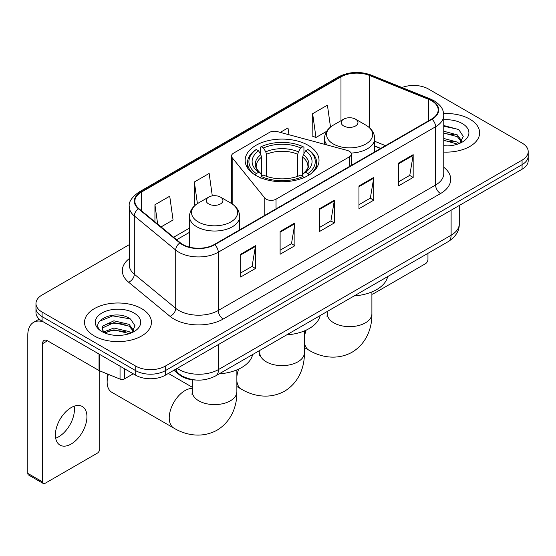 <?xml version="1.0" encoding="UTF-8"?>
<svg xmlns="http://www.w3.org/2000/svg" width="556" height="556" viewBox="0 0 556 556"><rect width="100%" height="100%" fill="white"/><g stroke="black" fill="none" stroke-linecap="round" stroke-linejoin="round"><path stroke-width="0.83" d="M349.244 151.225A6.971 4.024 0 0 0 347.264 150.426L277.354 131.605A6.971 4.024 0 0 0 269.486 132.404L233.576 153.136A6.971 4.024 0 0 0 231.532 155.979A6.971 4.024 0 0 0 232.186 157.682L264.788 198.04A6.971 4.024 0 0 0 276.033 199.187L349.244 156.917A6.971 4.024 0 0 0 351.288 154.068A6.971 4.024 0 0 0 349.244 151.225M308.205 145.331A36.939 21.323 0 0 0 267.95 140.71A36.939 21.323 0 0 0 245.147 160.413A36.939 21.323 0 0 0 255.968 175.487A36.939 21.323 0 0 0 296.216 180.116A36.939 21.323 0 0 0 319.019 160.413A36.939 21.323 0 0 0 308.205 145.331M380.582 148.494L374.688 146.11M195.914 380.026A20.906 12.072 180 0 1 179.463 374.883L173.868 370.268M129.277 244.654L42.089 294.986A20.906 12.072 0 0 0 35.966 303.52L35.966 312.625A20.906 12.072 0 0 0 42.089 321.159L135.72 375.224A20.906 12.072 0 0 0 165.292 375.224L522.077 169.232A20.906 12.072 0 0 0 528.2 160.698L528.2 156.146A20.906 12.072 0 0 1 522.077 164.68A20.906 12.072 0 0 0 528.2 156.146L528.2 151.593A20.906 12.072 0 0 0 522.077 143.059L428.447 89.002A20.906 12.072 0 0 0 402.009 87.514M35.966 303.52A20.906 12.072 0 0 0 42.089 312.055L135.72 366.119A20.906 12.072 0 0 0 165.292 366.119L165.292 370.671L522.077 164.68L165.292 370.671A20.906 12.072 0 0 1 135.72 370.671A20.906 12.072 0 0 0 165.292 370.671L165.292 375.224M42.089 312.055L42.089 316.607L135.72 370.671L42.089 316.607A20.906 12.072 0 0 1 35.966 308.073A20.906 12.072 0 0 0 42.089 316.607L42.089 321.159M469.841 119.158A33.45 19.314 0 0 0 443.639 113.556A33.45 19.314 0 0 1 469.841 119.158A33.45 19.314 0 0 1 479.64 132.814A33.45 19.314 0 0 0 469.841 119.158M141.634 308.643A33.45 19.314 0 0 0 105.181 304.459A33.45 19.314 0 0 0 84.533 322.299A33.45 19.314 0 0 0 94.325 335.956A33.45 19.314 0 0 0 130.785 340.147A33.45 19.314 0 0 0 151.434 322.299A33.45 19.314 0 0 0 141.634 308.643A33.45 19.314 0 0 0 105.181 304.459A33.45 19.314 0 0 0 84.533 322.299A33.45 19.314 0 0 0 94.325 335.956A33.45 19.314 0 0 0 130.785 340.147A33.45 19.314 0 0 0 151.434 322.299A33.45 19.314 0 0 0 141.634 308.643M431.651 100.803A22.303 12.878 180 0 1 438.177 109.907A22.303 12.878 180 0 1 431.651 119.012L214.324 244.487A22.303 12.878 180 0 1 180.283 242.763L138.882 208.625A22.303 12.878 180 0 1 134.851 201.244A22.303 12.878 180 0 1 141.384 192.14L340.981 76.902A22.303 12.878 180 0 1 369.538 75.456L428.669 99.364A22.303 12.878 180 0 1 431.651 100.803M432.04 100.58A22.859 13.198 0 0 0 428.989 99.1L369.858 75.199A22.859 13.198 0 0 0 340.585 76.672L140.988 191.91A22.859 13.198 0 0 0 138.43 208.813L179.831 242.951A22.859 13.198 0 0 0 214.72 244.709L432.04 119.241A22.859 13.198 0 0 0 432.04 100.58M240.685 254.245L240.685 277.006L255.475 268.472L255.475 245.71L240.685 254.245M240.685 272.968L252.076 266.394L255.412 246.468A5.574 3.218 -120 0 0 255.475 245.71M251.972 266.449L255.475 268.472M280.113 231.484L280.113 254.245L294.895 245.71L294.895 222.949L280.113 231.484M280.113 250.207L291.497 243.632L294.84 223.707A5.574 3.218 -120 0 0 294.895 222.949M291.4 243.688L294.895 245.71M398.381 163.2L398.381 185.961L413.171 177.427L413.171 154.665L398.381 163.2M398.381 181.923L409.772 175.349L413.108 155.423A5.574 3.218 -120 0 0 413.171 154.665M409.668 175.404L413.171 177.427M358.961 185.961L358.961 208.722L373.743 200.188L373.743 177.427L358.961 185.961M358.961 204.684L370.345 198.11L373.688 178.184A5.574 3.218 -120 0 0 373.743 177.427M370.247 198.165L373.743 200.188M319.533 208.722L319.533 231.484L334.323 222.949L334.323 200.188L319.533 208.722M319.533 227.446L330.924 220.871L334.26 200.945A5.574 3.218 -120 0 0 334.323 200.188M330.82 220.927L334.323 222.949M443.757 152.08A33.45 19.314 0 0 0 479.64 132.814A33.45 19.314 0 0 1 443.757 152.08M165.292 366.119L522.077 160.128A20.906 12.072 0 0 0 528.2 151.593M161.059 226.917L173.062 219.988L169.726 196.205L154.943 204.74L154.943 221.872M288.953 134.726L287.994 127.922L280.259 132.384M330.493 127.067L327.421 105.16L312.639 113.695L312.875 136.317M212.302 195.879L209.146 173.444L194.364 181.979L194.607 204.601M312.639 113.695L315.975 137.478L326.664 131.306M315.975 137.478L312.639 136.227M195.552 204.955L194.364 204.511M194.364 181.979L197.408 203.635M154.943 204.74L157.661 224.11M443.757 145.686L447.663 145.901M443.757 138.458L457.324 142.107L459.166 143.58M443.757 140.265L457.651 144.136M443.757 131.23L457.324 134.879L461.848 141.127M443.757 133.037L457.324 136.686L461.487 141.599M443.757 145.853A22.72 13.115 0 0 0 462.251 142.086A22.72 13.115 0 0 0 462.251 123.536A22.72 13.115 0 0 0 443.757 119.769M459.701 143.358L463.259 136.366L458.763 129.583L443.757 125.524M443.757 126.226L458.45 129.381M443.757 133.447L453.425 134.691M443.757 140.675L453.425 141.919M371.901 294.166A3.482 2.009 120 0 0 373.25 293.853L425.486 263.69A3.482 2.009 120 0 0 427.953 259.423L427.953 253.327M255.301 175.307L256.295 173.597A33.172 19.154 0 0 1 256.295 149.501L258.575 150.822A29.968 17.299 0 0 0 258.575 172.277L260.827 173.555L261.556 176.245M261.556 175.147L261.556 157.133L260.827 154.7L258.575 150.822M260.229 153.678L260.229 147.222L261.223 146.659A33.172 19.154 0 0 1 302.95 146.659L300.664 147.972A29.968 17.299 0 0 0 263.502 147.972L265.754 151.857L266.484 154.29L266.484 176.321M297.689 176.321L297.689 154.29L298.412 151.857L300.664 147.972M286.688 334.886A38.329 22.129 0 0 0 320.138 315.572M256.295 149.501L255.301 150.071A34.569 19.96 0 0 0 247.517 162.686A34.569 19.96 0 0 0 253.55 173.958M302.95 146.659L303.937 147.222L303.937 153.678M260.229 178.149L261.223 176.44A33.172 19.154 0 0 0 302.95 176.44L303.937 178.149M261.223 176.44L263.502 175.126A29.968 17.299 0 0 0 300.664 175.126L302.95 176.44M258.575 172.277L256.295 173.597M263.502 147.972L261.223 146.659M260.827 154.7A26.806 15.478 0 0 0 260.827 173.555L260.952 173.639C257.143 169.955 255.593 167.46 256.295 166.14A25.784 14.887 0 0 1 261.556 157.133M310.616 173.958A34.569 19.96 0 0 0 316.649 162.686A34.569 19.96 0 0 0 308.865 150.071L307.878 149.501A33.172 19.154 0 0 1 307.878 173.597L308.865 175.307M307.878 173.597L305.591 172.277A29.968 17.299 0 0 0 305.591 150.822L307.878 149.501M305.591 150.822L303.34 154.7L302.617 157.133L302.617 175.147L303.34 173.555L305.591 172.277M302.617 157.133A25.784 14.887 0 0 1 307.871 166.14C308.573 167.467 307.023 169.969 303.215 173.639L303.34 173.555A26.806 15.478 0 0 0 303.34 154.7M302.617 176.245L302.617 175.147M351.058 153.046A25.089 14.484 0 0 0 374.688 138.583C374.501 133.002 371.568 128.526 365.897 125.149L355.513 119.158A8.361 4.83 0 0 0 343.684 119.158A8.361 4.83 0 0 0 343.684 125.983A8.361 4.83 0 0 0 355.513 125.983A8.361 4.83 0 0 0 355.513 119.158L365.897 125.149A23.046 13.309 0 0 1 365.897 143.969A23.046 13.309 0 0 1 333.301 143.969A23.046 13.309 0 0 1 333.301 125.149C327.623 128.526 324.69 133.002 324.509 138.583A25.089 14.484 0 0 0 327.102 144.998M354.207 295.903A38.329 22.129 0 0 0 387.65 276.596M108.35 374.348A22.303 12.878 120 0 0 107.141 382.048L107.141 376.363A15.332 8.854 -60 0 1 107.329 373.931M107.141 382.048A22.303 12.878 120 0 0 111.756 392.258L173.854 428.106A22.303 12.878 -60 0 1 170.435 410.238A22.303 12.878 -60 0 1 185.002 390.583A22.303 12.878 -60 0 1 192.272 388.442M208.66 203.941A8.361 4.83 0 0 0 220.482 203.941A8.361 4.83 0 0 0 220.482 197.116L230.865 203.107A23.046 13.309 0 0 1 230.865 221.927A23.046 13.309 0 0 1 198.27 221.927A23.046 13.309 0 0 1 198.27 203.107C192.598 206.478 189.665 210.96 189.478 216.541A25.089 14.484 0 0 0 196.831 226.785A25.089 14.484 0 0 0 224.172 229.927A25.089 14.484 0 0 0 239.657 216.541C239.476 210.96 236.543 206.478 230.865 203.107L220.482 197.116A8.361 4.83 0 0 0 208.66 197.116A8.361 4.83 0 0 0 208.66 203.941M219.175 373.861A38.329 22.129 0 0 0 252.626 354.554M74.143 406.207A22.303 12.878 -60 0 1 58.658 436.794A22.303 12.878 -60 0 1 55.683 438.191M71.168 444.015A22.303 12.878 120 0 0 85.735 424.367A22.303 12.878 120 0 0 82.316 406.499A22.303 12.878 120 0 0 71.168 407.597A22.303 12.878 120 0 0 56.594 427.251A22.303 12.878 120 0 0 60.013 445.12A22.303 12.878 120 0 0 71.168 444.015M124.509 368.746L124.509 378.851L133.259 373.799M43.132 321.764A27.876 16.096 -120 0 0 33.575 322.341A27.876 16.096 -120 0 0 27.8 335.101L27.8 473.378L42.583 481.913L42.583 343.643A6.971 4.024 60 0 1 44.028 340.453A6.971 4.024 60 0 1 47.51 340.793L99.037 370.546L99.037 354.04M42.583 481.913A3.482 2.009 120 0 0 43.305 483.512L28.523 474.977A3.482 2.009 -60 0 1 27.8 473.378M43.305 483.512A3.482 2.009 120 0 0 45.05 483.338L97.286 453.182A3.482 2.009 120 0 0 99.746 448.914L99.746 370.866M124.509 378.851A3.482 2.009 180 0 1 120.047 379.074L99.503 370.769A3.482 2.009 180 0 1 99.037 370.546M114.202 335.233L119.457 335.393M103.764 331.904L113.904 328.033L129.117 331.591L130.959 333.065M104.695 332.877L113.904 329.84L129.451 333.628M103.923 332.606L102.29 328.791A15.749 9.091 0 0 0 104.834 332.995M102.29 328.791L102.77 326.031L113.904 320.805L129.117 324.363L133.642 330.611M102.332 329.013L102.77 327.838L113.904 322.612L129.117 326.17L133.287 331.084M131.501 332.842L135.059 325.858L130.556 319.075C114.619 307.614 86.291 322.709 102.645 331.967L102.728 332.022M134.045 313.028A22.72 13.115 0 0 0 101.915 313.028A22.72 13.115 0 0 0 101.915 331.578A22.72 13.115 0 0 0 134.045 331.578A22.72 13.115 0 0 0 134.045 313.028M99.322 321.347L112.666 315.877L130.25 318.866M107.655 324.009L112.666 323.105L125.218 324.176M107.655 331.237L112.666 330.327L125.218 331.404M179.463 374.264L179.463 374.883M232.186 157.682L232.186 203.934M264.788 198.04L264.788 215.353M276.033 199.187L276.033 208.861M349.244 156.917L349.244 166.591M177.218 368.336A27.876 16.096 0 0 0 179.088 369.531A27.876 16.096 0 0 0 218.515 369.531L451.111 235.237A27.876 16.096 0 0 0 459.277 223.859C459.485 230.775 455.795 236.696 448.226 241.624L215.624 375.912A13.942 8.048 60 0 0 218.515 369.531L218.515 344.491M451.111 210.203L451.111 235.237A13.942 8.048 60 0 1 448.226 241.624M176.085 368.989A13.942 9.32 129.5 0 0 178.518 373.521L174.285 370.032M522.077 169.232L522.077 160.128M135.72 375.224L135.72 366.119M443.757 167.259A34.847 20.12 180 0 1 440.519 193.557L223.192 319.026A6.971 4.024 60 0 1 218.265 310.491L435.591 185.023A27.876 16.096 0 0 0 443.757 173.639L443.757 115.37A27.876 16.096 180 0 1 435.591 126.754A6.971 4.024 -120 0 0 432.04 119.241M223.192 319.026A34.847 20.12 180 0 1 173.917 319.026A34.847 20.12 180 0 1 170.011 316.343L128.61 282.205A34.847 20.12 180 0 1 129.277 258.596M178.844 310.491A27.876 16.096 0 0 0 218.265 310.491L218.265 252.222A27.876 16.096 180 0 1 175.717 250.075L134.316 215.936A27.876 16.096 180 0 1 129.277 206.707L129.277 264.976A27.876 16.096 0 0 0 134.316 274.205L175.717 308.344A27.876 16.096 0 0 0 178.844 310.491M443.757 115.37C443.306 110.581 442.861 106.599 434.146 100.803L430.483 99.024A6.971 3.266 112 0 0 428.989 99.1M430.483 99.024L371.352 75.123C359.808 71.036 348.855 71.627 338.479 76.895A6.971 4.024 60 0 1 340.585 76.672M140.988 191.91A6.971 4.024 -120 0 0 138.882 192.133C131.647 197.338 128.45 202.189 129.277 206.707M138.43 208.813A6.971 4.663 129.5 0 0 134.316 215.936L134.316 274.205A6.971 4.663 -50.5 0 1 128.61 282.205M371.352 75.123A6.971 3.266 112 0 0 369.858 75.199M179.831 242.951A6.971 4.663 129.5 0 0 175.717 250.075L175.717 308.344A6.971 4.663 -50.5 0 1 170.011 316.343M214.72 244.709A6.971 4.024 60 0 1 218.265 252.222L435.591 126.754L435.591 185.023A6.971 4.024 60 0 0 440.519 193.557M141.384 192.14L141.384 210.689M428.669 99.364L428.669 120.735M369.538 75.456L369.538 127.783M385.517 145.651L374.688 141.273M340.981 76.902L340.981 120.715M189.478 228.099L173.611 237.266M319.533 209.445L334.26 200.945M358.961 186.684L373.688 178.184M398.381 163.923L413.108 155.423M280.113 232.206L294.84 223.707M240.685 254.968L255.412 246.468M304.382 330.91L304.382 352.747A22.303 12.878 180 0 1 297.856 361.852A22.303 12.878 180 0 1 266.317 361.852A22.303 12.878 180 0 1 259.784 352.747L259.492 355.374M304.382 352.747C304.688 365.639 299.788 382.007 284.575 391.202C269.014 399.778 252.382 395.837 241.367 389.13A22.303 12.878 -60 0 1 236.87 381.145M236.87 376.558A22.303 12.878 -60 0 1 238.67 369.101M297.689 154.29A25.784 14.887 0 0 0 266.484 154.29M298.412 151.857A26.806 15.478 0 0 0 265.754 151.857M371.901 291.935L371.901 313.765A22.303 12.878 180 0 1 365.368 322.869A22.303 12.878 180 0 1 333.829 322.869A22.303 12.878 180 0 1 327.296 313.765L327.004 316.399M371.901 313.765C372.2 326.657 367.301 343.031 352.087 352.226C336.526 360.802 319.895 356.862 308.879 350.155A22.303 12.878 -60 0 1 304.382 342.162M304.382 337.575A22.303 12.878 -60 0 1 306.182 330.125M236.87 369.893L236.87 391.723A22.303 12.878 180 0 1 230.337 400.827A22.303 12.878 180 0 1 198.798 400.827A22.303 12.878 180 0 1 192.272 391.723L191.98 394.357M42.583 343.643L47.51 340.793M99.503 354.311L99.503 370.769M120.047 379.074L120.047 366.168M231.532 155.979L231.532 203.51M351.288 154.068L351.288 165.41M215.624 375.912C204.406 381.548 193.189 381.548 181.979 375.912L178.518 373.521M459.277 223.859L459.277 205.491M338.479 76.895L138.882 192.133M189.478 232.345L176.641 239.761M380.735 148.41L374.688 145.964M241.367 389.13L236.87 386.538M247.517 167.926L247.517 162.686M316.649 167.926L316.649 162.686M259.784 350.419L259.784 352.747M308.879 350.155L304.382 347.556M374.688 151.899L374.688 138.583M324.509 144.296L324.509 138.583M343.684 119.158L333.301 125.149M327.296 311.436L327.296 313.765M236.87 391.723C237.169 404.615 232.276 420.989 217.062 430.177C201.501 438.753 184.87 434.813 173.854 428.106M239.657 229.857L239.657 216.541M189.478 247.142L189.478 216.541M208.66 197.116L198.27 203.107M192.272 387.24L168.371 373.444M192.272 379.769L192.272 391.723M33.575 322.341L39.212 319.088"/></g></svg>
